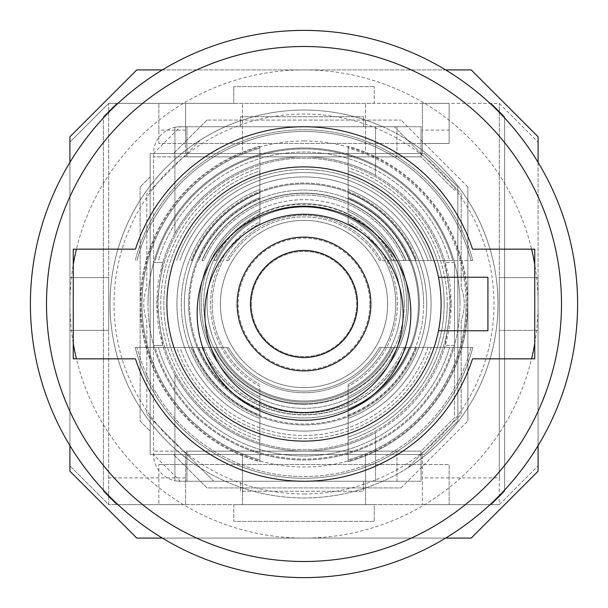 <?xml version="1.0" encoding="UTF-8"?>
<svg xmlns="http://www.w3.org/2000/svg" width="608" height="608" viewBox="0 0 608 608"><rect width="100%" height="100%" fill="white"/><g stroke="black" fill="none" stroke-linecap="round" stroke-linejoin="round"><path stroke-width="0.46" stroke-dasharray="3.04 2.28" d="M251.34 304A52.66 52.66 0 0 0 330.334 349.608A52.66 52.66 0 0 0 330.334 258.392A52.66 52.66 0 0 0 251.34 304A52.66 52.66 0 0 0 330.334 349.608A52.66 52.66 0 0 0 330.334 258.392A52.66 52.66 0 0 0 251.34 304M499.297 477.896L499.297 103.352L499.297 330.38L499.297 277.62L538.088 277.62L499.297 277.62L538.088 277.62L538.088 465.857L538.088 330.38L499.297 330.38L499.297 277.62L538.088 277.62L538.088 330.38L538.088 277.62L538.088 330.38L499.297 330.38L499.297 504.648L374.224 504.648L374.224 521.368L374.224 504.648L233.776 504.648L233.776 521.368L233.776 504.648L116.728 504.648L103.352 491.272L116.728 504.648L108.703 504.648L108.703 330.38L69.912 330.38L108.703 330.38L69.912 330.38L69.912 465.857L69.912 142.143L69.912 277.62L108.703 277.62L69.912 277.62L69.912 330.38L69.912 277.62L108.703 277.62L108.703 330.38L108.703 277.62L108.703 330.38L69.912 330.38L69.912 277.62L108.703 277.62L108.703 103.352L69.912 142.143L108.703 103.352L116.728 103.352L103.352 116.728L116.728 103.352L233.776 103.352L233.776 86.632L233.776 103.352L374.224 103.352L374.224 86.632L374.224 103.352L499.297 103.352L538.088 142.143L499.297 103.352L449.137 103.352L449.137 143.48L449.137 103.352L158.863 103.352L158.863 130.104L158.863 103.352L108.703 103.352L108.703 504.648L69.912 465.857L108.703 504.648L185.615 504.648L185.615 464.52L422.385 464.52L422.385 504.648L422.385 464.52L449.137 464.52L422.385 464.52L422.385 454.488L422.385 464.52L185.615 464.52L185.615 504.648L158.863 504.648L158.863 464.52L158.863 504.648L449.137 504.648L449.137 464.52L449.137 504.648L422.385 504.648L499.297 504.648L538.088 465.857L499.297 504.648L499.297 477.896L422.385 477.896M538.088 330.38L499.297 330.38L538.088 330.38M185.615 153.512L422.385 153.512L422.385 103.352L422.385 143.48L449.137 143.48L185.615 143.48L185.615 103.352L185.615 143.48L158.863 143.48L158.863 103.352L185.615 103.352L158.863 103.352L158.863 143.48L422.385 143.48L422.385 153.512L365.53 153.512L365.53 103.352L365.53 153.512L242.47 153.512L242.47 103.352L242.47 153.512L185.615 153.512L185.615 143.48L185.615 153.512M185.615 130.104L158.863 130.104M449.137 130.104L449.137 103.352L422.385 103.352L449.137 103.352L449.137 130.104L422.385 130.104M185.615 477.896L108.703 477.896M185.615 454.488L185.615 464.52L158.863 464.52L185.615 464.52L185.615 454.488L422.385 454.488L365.53 454.488L365.53 504.648L365.53 454.488L242.47 454.488L242.47 504.648L242.47 454.488L185.615 454.488M150.168 454.488L150.168 153.512L424.392 153.512L457.832 186.952L457.832 421.048L424.392 454.488L150.168 454.488L150.168 153.512L424.392 153.512L457.832 186.952L457.832 421.048L424.392 454.488L150.168 454.488M400.984 487.928L467.864 421.048L400.984 487.928L207.016 487.928L173.576 454.488L207.016 487.928L400.984 487.928M150.168 176.92L140.136 186.952L150.168 176.92M467.864 186.952L400.984 120.072L467.864 186.952L467.864 421.048L467.864 186.952M207.016 120.072L173.576 153.512L207.016 120.072L400.984 120.072L207.016 120.072M140.136 186.952L140.136 421.048L150.168 431.08L140.136 421.048L140.136 186.952M374.224 521.368L233.776 521.368L374.224 521.368M374.224 86.632L233.776 86.632L374.224 86.632M103.352 491.272L103.352 116.728L103.352 491.272M491.272 103.352L504.648 116.728L504.648 491.272L491.272 504.648L504.648 491.272L504.648 116.728L491.272 103.352M136.792 538.088L69.912 471.208L69.912 136.792L136.792 69.912L471.208 69.912L538.088 136.792L538.088 471.208L471.208 538.088L136.792 538.088M445.626 538.088L162.374 538.088M538.088 162.374L538.088 445.626M162.374 69.912L445.626 69.912M69.912 445.626L69.912 162.374M220.392 304A83.608 83.608 0 0 0 304 387.608A83.608 83.608 0 0 0 387.608 304A83.608 83.608 0 0 0 304 220.392A83.608 83.608 0 0 0 220.392 304A83.608 83.608 0 0 1 304 220.392A83.608 83.608 0 0 1 387.608 304A83.608 83.608 0 0 1 304 387.608A83.608 83.608 0 0 1 220.392 304A83.608 83.608 0 0 1 304 220.392A83.608 83.608 0 0 1 387.608 304A83.608 83.608 0 0 1 304 387.608A83.608 83.608 0 0 1 220.392 304A83.608 83.608 0 0 0 304 387.608A83.608 83.608 0 0 0 387.608 304A83.608 83.608 0 0 0 304 220.392A83.608 83.608 0 0 0 220.392 304A83.608 83.608 0 0 1 345.8 231.595A83.608 83.608 0 0 1 345.8 376.405A83.608 83.608 0 0 1 220.392 304M400.984 304A96.984 96.984 0 0 1 304 400.984A96.984 96.984 0 0 1 207.016 304A96.984 96.984 0 0 0 304 400.984A96.984 96.984 0 0 0 400.984 304A96.984 96.984 0 0 0 304 207.016A96.984 96.984 0 0 0 207.016 304A96.984 96.984 0 0 1 304 207.016A96.984 96.984 0 0 1 400.984 304M363.523 481.24L363.523 491.272L363.523 481.24L396.971 481.24L396.971 451.144L396.971 481.24L180.264 481.24A26.752 26.752 0 0 1 174.914 480.7A26.752 26.752 0 0 0 180.264 481.24L153.512 454.488A26.752 26.752 0 0 0 180.264 481.24L375.562 481.24L375.562 432.569A147.144 147.144 0 0 1 174.914 374.627A147.144 147.144 0 0 0 375.562 432.569L375.562 481.24L180.264 481.24L363.523 481.24L240.464 481.24L240.464 491.272L363.523 491.272L240.464 491.272L240.464 481.24M363.523 126.76L363.523 116.728L363.523 126.76L396.971 126.76L396.971 156.856L396.971 126.76L180.264 126.76A26.752 26.752 0 0 0 174.914 127.3A26.752 26.752 0 0 1 180.264 126.76A26.752 26.752 0 0 0 153.512 153.512L180.264 126.76L375.562 126.76L180.264 126.76L363.523 126.76L240.464 126.76L240.464 116.728L363.523 116.728L240.464 116.728L240.464 126.76M158.194 304A145.806 145.806 0 0 0 304 449.806A145.806 145.806 0 0 0 449.806 304A145.806 145.806 0 0 0 304 158.194A145.806 145.806 0 0 0 158.194 304A145.806 145.806 0 0 0 304 449.806A145.806 145.806 0 0 0 449.806 304A145.806 145.806 0 0 0 304 158.194A145.806 145.806 0 0 0 158.194 304M369.877 304A65.877 65.877 0 0 0 304 238.123A65.877 65.877 0 0 0 238.123 304A65.877 65.877 0 0 0 304 369.877A65.877 65.877 0 0 0 369.877 304A65.877 65.877 0 0 1 304 369.877A65.877 65.877 0 0 1 238.123 304A65.877 65.877 0 0 1 304 238.123A65.877 65.877 0 0 1 369.877 304M451.144 304L445.178 345.466A147.144 147.144 0 0 1 162.822 345.466L156.856 304A147.144 147.144 0 0 0 304 451.144A147.144 147.144 0 0 0 451.144 304A147.144 147.144 0 0 0 304 156.856A147.144 147.144 0 0 0 156.856 304L162.822 262.534L153.512 262.534L153.512 153.512L153.512 156.856L421.048 156.856L186.952 156.856L186.952 126.76L421.048 126.76L421.048 156.856L186.952 156.856L186.952 126.76L421.048 126.76L421.048 156.856L454.488 190.296L421.048 156.856L153.512 156.856L153.512 454.488L153.512 345.466L162.822 345.466L153.512 345.466L153.512 262.534L162.822 262.534A147.144 147.144 0 0 1 445.178 262.534L451.144 304M375.562 175.431A147.144 147.144 0 0 0 174.914 233.373A147.144 147.144 0 0 1 375.562 175.431L375.562 126.76L375.562 175.431M176.92 304A127.08 127.08 0 0 1 304 176.92A127.08 127.08 0 0 1 431.08 304A127.08 127.08 0 0 1 304 431.08A127.08 127.08 0 0 1 176.92 304A127.08 127.08 0 0 1 304 176.92A127.08 127.08 0 0 1 431.08 304A127.08 127.08 0 0 1 304 431.08A127.08 127.08 0 0 1 176.92 304A127.08 127.08 0 0 1 304 176.92A127.08 127.08 0 0 1 431.08 304A127.08 127.08 0 0 1 304 431.08A127.08 127.08 0 0 1 176.92 304A127.08 127.08 0 0 1 304 176.92A127.08 127.08 0 0 1 431.08 304A127.08 127.08 0 0 1 304 431.08A127.08 127.08 0 0 1 176.92 304M174.914 233.373L174.914 127.3L174.914 233.373M174.914 480.7L174.914 374.627L174.914 480.7M454.488 262.534L445.178 262.534L454.488 262.534L454.488 345.466L445.178 345.466L454.488 345.466L454.488 417.704L421.048 451.144L421.048 481.24L186.952 481.24L186.952 451.144L421.048 451.144L421.048 481.24L186.952 481.24L186.952 451.144L421.048 451.144L454.488 417.704L454.488 262.534M396.971 451.144L153.512 451.144L396.971 451.144M259.859 189.514L259.859 192.804A119.639 119.639 0 0 0 259.859 415.196L259.859 418.486A122.702 122.702 0 0 1 259.859 189.514L259.859 192.804A119.639 119.639 0 0 0 259.859 415.196L259.859 386.323A93.412 93.412 0 0 1 259.859 221.677L259.859 223.531A91.778 91.778 0 0 0 259.859 384.469A91.778 91.778 0 0 1 259.859 223.531L259.859 189.514A122.702 122.702 0 0 0 259.859 418.486L259.859 386.323A93.412 93.412 0 0 1 259.859 221.677L259.859 189.514M259.859 167.724L259.859 170.947A140.19 140.19 0 0 0 259.859 437.053L259.859 440.276A143.245 143.245 0 0 1 259.859 167.724L259.859 170.947A140.19 140.19 0 0 0 259.859 437.053L259.859 398.597A104.394 104.394 0 0 1 259.859 209.403L259.859 211.212A102.76 102.76 0 0 0 259.859 396.788A102.76 102.76 0 0 1 259.859 211.212L259.859 167.724A143.245 143.245 0 0 0 259.859 440.276L259.859 398.597A104.394 104.394 0 0 1 259.859 209.403L259.859 167.724M259.859 146.262L259.859 148.078A162.047 162.047 0 0 0 259.859 459.922L259.859 461.738A163.795 163.795 0 0 1 259.859 146.262L259.859 148.078A162.047 162.047 0 0 0 259.859 459.922L259.859 410.59A115.368 115.368 0 0 1 259.859 197.41L259.859 198.421A114.433 114.433 0 0 0 259.859 409.579A114.433 114.433 0 0 1 259.859 198.421L259.859 146.262A163.795 163.795 0 0 0 259.859 461.738L259.859 410.59A115.368 115.368 0 0 1 259.859 197.41L259.859 146.262M406.022 347.472A110.899 110.899 0 0 1 201.978 347.472L198.664 347.472A113.954 113.954 0 0 0 409.336 347.472L379.483 347.472A87.104 87.104 0 0 1 228.517 347.472L201.978 347.472A110.899 110.899 0 0 0 406.022 347.472L409.336 347.472A113.954 113.954 0 0 1 198.664 347.472L226.64 347.472A88.745 88.745 0 0 0 381.36 347.472L409.336 347.472L381.36 347.472A88.745 88.745 0 0 1 226.64 347.472L228.517 347.472A87.104 87.104 0 0 0 379.483 347.472L406.022 347.472M428.047 347.472A131.442 131.442 0 0 1 179.953 347.472L176.715 347.472A134.505 134.505 0 0 0 431.285 347.472L391.924 347.472A98.086 98.086 0 0 1 216.076 347.472L179.953 347.472A131.442 131.442 0 0 0 428.047 347.472L431.285 347.472A134.505 134.505 0 0 1 176.715 347.472L214.259 347.472A99.72 99.72 0 0 0 393.741 347.472L431.285 347.472L393.741 347.472A99.72 99.72 0 0 1 214.259 347.472L216.076 347.472A98.086 98.086 0 0 0 391.924 347.472L428.047 347.472M449.639 347.472A151.992 151.992 0 0 1 158.361 347.472L155.169 347.472A155.048 155.048 0 0 0 452.831 347.472L404.024 347.472A109.06 109.06 0 0 1 203.976 347.472L158.361 347.472A151.992 151.992 0 0 0 449.639 347.472L452.831 347.472A155.048 155.048 0 0 1 155.169 347.472L202.198 347.472A110.694 110.694 0 0 0 405.802 347.472L452.831 347.472L405.802 347.472A110.694 110.694 0 0 1 202.198 347.472L203.976 347.472A109.06 109.06 0 0 0 404.024 347.472L449.639 347.472M470.972 347.472A172.535 172.535 0 0 1 137.028 347.472L135.219 347.472A174.291 174.291 0 0 0 472.781 347.472L415.887 347.472A120.042 120.042 0 0 1 192.113 347.472L137.028 347.472A172.535 172.535 0 0 0 470.972 347.472L472.781 347.472A174.291 174.291 0 0 1 135.219 347.472L191.11 347.472A120.977 120.977 0 0 0 416.89 347.472L472.781 347.472L416.89 347.472A120.977 120.977 0 0 1 191.11 347.472L192.113 347.472A120.042 120.042 0 0 0 415.887 347.472L470.972 347.472M348.141 189.514L348.141 192.804A119.639 119.639 0 0 1 423.639 304A119.639 119.639 0 0 0 348.141 192.804L348.141 223.531A91.778 91.778 0 0 1 348.141 384.469L348.141 418.486A122.702 122.702 0 0 0 426.702 304A122.702 122.702 0 0 1 348.141 418.486L348.141 384.469A91.778 91.778 0 0 0 348.141 223.531L348.141 221.677A93.412 93.412 0 0 1 348.141 386.323A93.412 93.412 0 0 0 348.141 221.677L348.141 189.514A122.702 122.702 0 0 1 426.702 304A122.702 122.702 0 0 0 348.141 189.514M348.141 415.196A119.639 119.639 0 0 0 423.639 304A119.639 119.639 0 0 1 348.141 415.196L348.141 384.469L348.141 415.196M348.141 167.724L348.141 170.947A140.19 140.19 0 0 1 444.19 304A140.19 140.19 0 0 0 348.141 170.947L348.141 211.212A102.76 102.76 0 0 1 348.141 396.788L348.141 440.276A143.245 143.245 0 0 0 447.245 304A143.245 143.245 0 0 1 348.141 440.276L348.141 396.788A102.76 102.76 0 0 0 348.141 211.212L348.141 209.403A104.394 104.394 0 0 1 348.141 398.597A104.394 104.394 0 0 0 348.141 209.403L348.141 167.724A143.245 143.245 0 0 1 447.245 304A143.245 143.245 0 0 0 348.141 167.724M348.141 437.053A140.19 140.19 0 0 0 444.19 304A140.19 140.19 0 0 1 348.141 437.053L348.141 396.788L348.141 437.053M348.141 146.262L348.141 148.078A162.047 162.047 0 0 1 466.047 304A162.047 162.047 0 0 0 348.141 148.078L348.141 198.421A114.433 114.433 0 0 1 348.141 409.579L348.141 461.738A163.795 163.795 0 0 0 467.795 304A163.795 163.795 0 0 1 348.141 461.738L348.141 409.579A114.433 114.433 0 0 0 348.141 198.421L348.141 197.41A115.368 115.368 0 0 1 348.141 410.59A115.368 115.368 0 0 0 348.141 197.41L348.141 146.262A163.795 163.795 0 0 1 467.795 304A163.795 163.795 0 0 0 348.141 146.262M348.141 459.922A162.047 162.047 0 0 0 466.047 304A162.047 162.047 0 0 1 348.141 459.922L348.141 409.579L348.141 459.922M228.517 260.528L226.64 260.528A88.745 88.745 0 0 1 381.36 260.528L379.483 260.528A87.104 87.104 0 0 0 228.517 260.528L226.64 260.528L228.517 260.528A87.104 87.104 0 0 1 379.483 260.528L406.022 260.528A110.899 110.899 0 0 0 201.978 260.528A110.899 110.899 0 0 1 406.022 260.528L409.336 260.528A113.954 113.954 0 0 0 198.664 260.528A113.954 113.954 0 0 1 409.336 260.528L381.36 260.528A88.745 88.745 0 0 0 226.64 260.528L228.517 260.528M216.076 260.528L214.259 260.528A99.72 99.72 0 0 1 393.741 260.528L391.924 260.528A98.086 98.086 0 0 0 216.076 260.528L214.259 260.528L216.076 260.528A98.086 98.086 0 0 1 391.924 260.528L428.047 260.528A131.442 131.442 0 0 0 179.953 260.528A131.442 131.442 0 0 1 428.047 260.528L431.285 260.528A134.505 134.505 0 0 0 176.715 260.528A134.505 134.505 0 0 1 431.285 260.528L393.741 260.528A99.72 99.72 0 0 0 214.259 260.528L216.076 260.528M203.976 260.528L202.198 260.528A110.694 110.694 0 0 1 405.802 260.528L404.024 260.528A109.06 109.06 0 0 0 203.976 260.528L202.198 260.528L203.976 260.528A109.06 109.06 0 0 1 404.024 260.528L449.639 260.528A151.992 151.992 0 0 0 158.361 260.528A151.992 151.992 0 0 1 449.639 260.528L452.831 260.528A155.048 155.048 0 0 0 155.169 260.528A155.048 155.048 0 0 1 452.831 260.528L405.802 260.528A110.694 110.694 0 0 0 202.198 260.528L203.976 260.528M192.113 260.528L191.11 260.528A120.977 120.977 0 0 1 416.89 260.528L415.887 260.528A120.042 120.042 0 0 0 192.113 260.528L191.11 260.528L192.113 260.528A120.042 120.042 0 0 1 415.887 260.528L470.972 260.528A172.535 172.535 0 0 0 137.028 260.528A172.535 172.535 0 0 1 470.972 260.528L472.781 260.528A174.291 174.291 0 0 0 135.219 260.528A174.291 174.291 0 0 1 472.781 260.528L416.89 260.528A120.977 120.977 0 0 0 191.11 260.528L192.113 260.528M199.66 304A104.34 104.34 0 0 1 304 199.66A104.34 104.34 0 0 1 408.34 304A104.34 104.34 0 0 1 304 408.34A104.34 104.34 0 0 1 199.66 304M407.482 139.954A193.96 193.96 0 0 1 407.482 468.046L461.176 414.36L461.176 320.72A47.158 47.158 0 0 0 461.176 287.28L461.176 193.64L394.296 126.76L461.176 193.64L461.176 287.28A47.158 47.158 0 0 1 461.176 320.72L461.176 414.36L407.482 468.046A193.96 193.96 0 0 1 225.218 481.24L394.296 481.24L213.704 481.24L146.824 414.36L200.518 468.046A193.96 193.96 0 0 1 200.518 139.954L146.824 193.64L146.824 287.28A47.158 47.158 0 0 0 146.824 320.72L146.824 414.36L146.824 320.72A47.158 47.158 0 0 1 146.824 287.28L146.824 193.64L200.518 139.954A193.96 193.96 0 0 1 382.782 126.76L213.704 126.76L382.782 126.76A193.96 193.96 0 0 1 407.482 139.954M200.518 468.046L213.704 481.24L225.218 481.24A193.96 193.96 0 0 1 200.518 468.046M460.005 304A156.005 156.005 0 0 0 304 147.995A156.005 156.005 0 0 0 147.995 304A156.005 156.005 0 0 0 304 460.005A156.005 156.005 0 0 0 460.005 304M487.928 277.248L438.474 277.248A137.112 137.112 0 0 0 227.825 190A137.112 137.112 0 0 0 227.825 418A137.112 137.112 0 0 0 438.474 330.752L487.928 330.752L487.928 277.248M472.545 358.842L531.574 358.842A234.088 234.088 0 0 0 534.744 343.429L534.744 264.571A234.088 234.088 0 0 0 531.574 249.158L472.545 249.158A177.24 177.24 0 0 0 135.455 249.158L76.426 249.158A234.088 234.088 0 0 0 73.256 264.571L73.256 343.429A234.088 234.088 0 0 0 76.426 358.842L135.455 358.842A177.24 177.24 0 0 0 472.545 358.842M534.744 343.429L534.744 358.842L531.574 358.842M531.574 249.158L534.744 249.158L534.744 264.571M76.426 358.842L73.256 358.842L73.256 343.429M73.256 264.571L73.256 249.158L76.426 249.158M304 561.503A257.503 257.503 0 0 0 526.999 175.248A257.503 257.503 0 0 0 81.001 175.248A257.503 257.503 0 0 0 304 561.503M438.474 277.248A137.112 137.112 0 0 1 438.474 330.752M304 370.88A66.88 66.88 0 0 0 361.92 270.56A66.88 66.88 0 0 0 246.08 270.56A66.88 66.88 0 0 0 304 370.88M304 30.4A273.6 273.6 0 0 1 540.945 440.8A273.6 273.6 0 0 1 67.055 440.8A273.6 273.6 0 0 1 304 30.4M304 400.984A96.984 96.984 0 0 0 387.988 255.512A96.984 96.984 0 0 0 220.012 255.512A96.984 96.984 0 0 0 304 400.984A96.984 96.984 0 0 1 207.016 304A96.984 96.984 0 0 1 304 207.016A96.984 96.984 0 0 1 400.984 304A96.984 96.984 0 0 1 304 400.984M304 140.98A163.02 163.02 0 0 1 445.185 385.51A163.02 163.02 0 0 1 162.815 385.51A163.02 163.02 0 0 1 304 140.98M304 493.977A189.977 189.977 0 0 0 493.977 304A189.977 189.977 0 0 0 304 114.023A189.977 189.977 0 0 0 114.023 304A189.977 189.977 0 0 0 304 493.977M304 69.912A234.088 234.088 0 0 1 506.73 421.048A234.088 234.088 0 0 1 101.27 421.048A234.088 234.088 0 0 1 304 69.912M304 431.08A127.08 127.08 0 0 0 414.056 240.464A127.08 127.08 0 0 0 193.944 240.464A127.08 127.08 0 0 0 304 431.08A127.08 127.08 0 0 0 414.056 240.464A127.08 127.08 0 0 0 193.944 240.464A127.08 127.08 0 0 0 304 431.08A127.08 127.08 0 0 0 414.056 240.464A127.08 127.08 0 0 0 193.944 240.464A127.08 127.08 0 0 0 304 431.08M304 387.608A83.608 83.608 0 0 0 376.405 262.2A83.608 83.608 0 0 0 231.595 262.2A83.608 83.608 0 0 0 304 387.608A83.608 83.608 0 0 0 376.405 262.2A83.608 83.608 0 0 0 231.595 262.2A83.608 83.608 0 0 0 304 387.608M408.34 304A104.34 104.34 0 0 0 251.834 213.644A104.34 104.34 0 0 0 251.834 394.356A104.34 104.34 0 0 0 408.34 304M497.96 304A193.96 193.96 0 0 1 304 497.96A193.96 193.96 0 0 1 110.04 304A193.96 193.96 0 0 1 304 110.04A193.96 193.96 0 0 1 497.96 304M147.995 304A156.005 156.005 0 0 1 382.006 168.895A156.005 156.005 0 0 1 382.006 439.105A156.005 156.005 0 0 1 147.995 304M304 110.04A193.96 193.96 0 0 1 471.975 400.984A193.96 193.96 0 0 1 136.025 400.984A193.96 193.96 0 0 1 304 110.04M404.328 304A100.328 100.328 0 0 0 304 203.672A100.328 100.328 0 0 0 203.672 304A100.328 100.328 0 0 0 304 404.328A100.328 100.328 0 0 0 404.328 304M304 404.328A100.328 100.328 0 0 1 217.117 253.84A100.328 100.328 0 0 1 390.883 253.84A100.328 100.328 0 0 1 304 404.328"/><path stroke-width="0.91" d="M69.912 445.626L69.912 471.208L136.792 538.088L162.374 538.088M162.374 69.912L136.792 69.912L69.912 136.792L69.912 162.374M538.088 162.374L538.088 136.792L471.208 69.912L445.626 69.912M445.626 538.088L471.208 538.088L538.088 471.208L538.088 445.626M534.744 358.842L534.744 249.158L472.545 249.158A177.24 177.24 0 0 0 135.455 249.158L73.256 249.158L73.256 358.842L135.455 358.842A177.24 177.24 0 0 0 472.545 358.842L534.744 358.842M438.474 330.752L487.928 330.752L487.928 277.248L438.474 277.248A137.112 137.112 0 0 0 286.102 168.066A137.112 137.112 0 0 0 167.185 312.968A137.112 137.112 0 0 0 304 441.112A137.112 137.112 0 0 0 438.474 277.248M304 577.6A273.6 273.6 0 0 1 30.4 304A273.6 273.6 0 0 1 304 30.4A273.6 273.6 0 0 1 577.6 304A273.6 273.6 0 0 1 304 577.6M304 561.503A257.503 257.503 0 0 0 526.999 175.248A257.503 257.503 0 0 0 81.001 175.248A257.503 257.503 0 0 0 304 561.503M304 420.265A106.864 106.864 0 0 0 396.545 259.981A106.864 106.864 0 0 0 211.455 259.981A106.864 106.864 0 0 0 304 420.265M304 412.543A99.134 99.134 0 0 0 389.857 263.842A99.134 99.134 0 0 0 218.143 263.842A99.134 99.134 0 0 0 304 412.543M304 370.88A66.88 66.88 0 0 1 246.08 270.56A66.88 66.88 0 0 1 361.92 270.56A66.88 66.88 0 0 1 304 370.88M304 357.504A53.504 53.504 0 0 0 350.337 277.248A53.504 53.504 0 0 0 257.663 277.248A53.504 53.504 0 0 0 304 357.504M531.574 249.158A234.088 234.088 0 0 1 534.744 264.571M73.256 264.571A234.088 234.088 0 0 1 76.426 249.158M76.426 358.842A234.088 234.088 0 0 1 73.256 343.429M534.744 343.429A234.088 234.088 0 0 1 531.574 358.842"/></g></svg>
